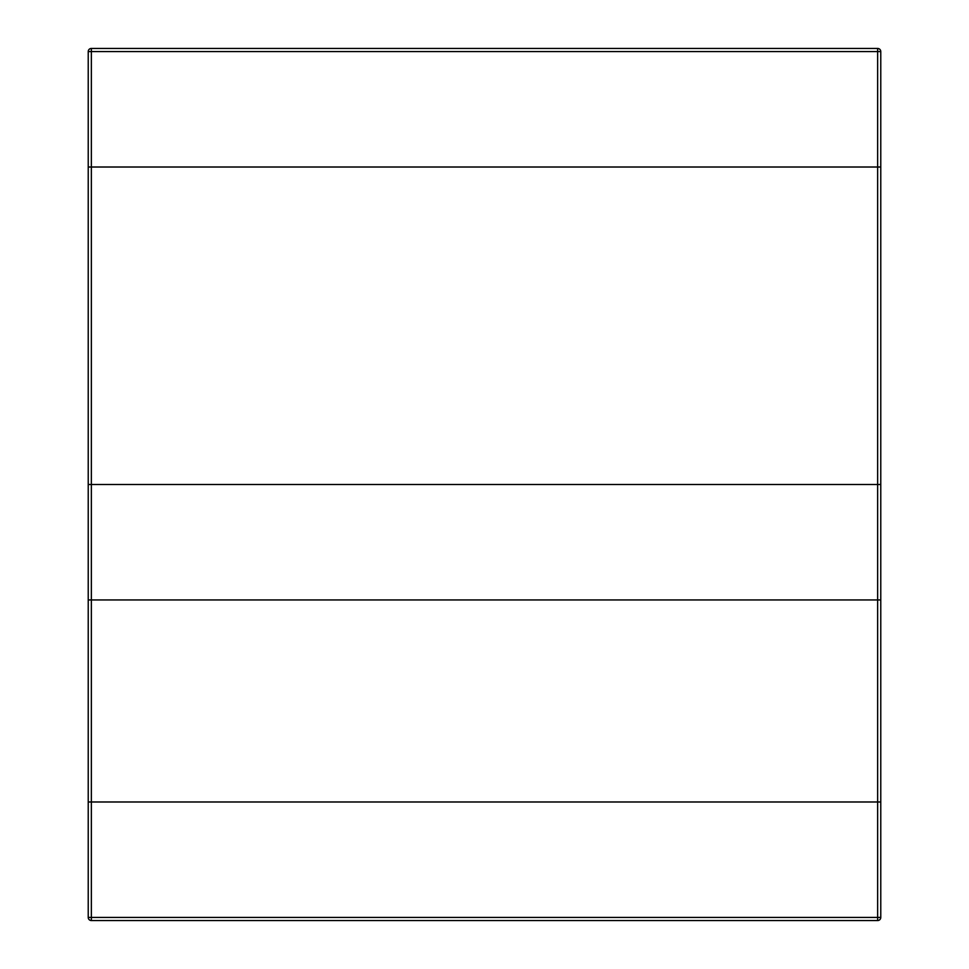 <?xml version="1.0" encoding="UTF-8"?>
<svg xmlns="http://www.w3.org/2000/svg" width="969" height="969" viewBox="0 0 969 969"><rect width="100%" height="100%" fill="white"/><g stroke="black" fill="none" stroke-linecap="round" stroke-linejoin="round"><path stroke-width="1.45" d="M88.227 917.425L88.227 801.981L880.773 801.981L877.648 801.981L880.773 801.981L880.773 167.019L88.227 167.019L91.352 167.019L88.227 167.019L88.227 801.981L88.227 51.575L91.352 51.575L91.352 48.45L877.648 48.45L877.648 51.575L880.773 51.575L880.773 917.425L877.648 917.425L877.648 920.55L91.352 920.55L91.352 917.425L88.227 917.425A3.125 3.125 0 0 0 91.352 920.55M877.648 920.55A3.125 3.125 0 0 0 880.773 917.425M880.773 51.575A3.125 3.125 0 0 0 877.648 48.45M91.352 48.45A3.125 3.125 0 0 0 88.227 51.575M88.227 599.944L88.227 484.5L880.773 484.5L880.773 599.944L88.227 599.944M91.352 167.019L91.352 51.575L877.648 51.575L877.648 917.425L91.352 917.425L91.352 167.019L91.352 801.981M91.352 599.944L91.352 484.5M877.648 599.944L877.648 484.5M877.648 801.981L877.648 167.019"/></g></svg>
